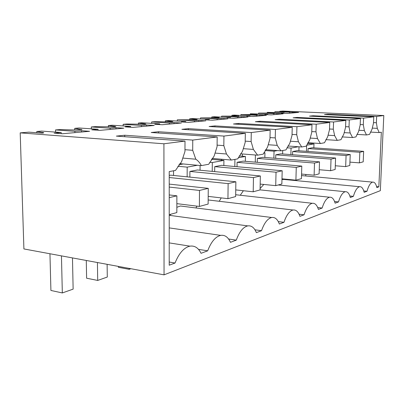 <?xml version="1.0" encoding="UTF-8"?>
<svg xmlns="http://www.w3.org/2000/svg" width="404" height="404" viewBox="0 0 404 404"><rect width="100%" height="100%" fill="white"/><g stroke="black" fill="none" stroke-linecap="round" stroke-linejoin="round"><path stroke-width="0.61" d="M91.344 128.815L91.314 126.962L110.115 128.204L115.968 127.689L123.851 128.199L99.833 130.371L91.779 129.82L98.026 129.27L79.027 127.982L74.725 128.341L74.76 129.992M91.314 126.962L95.379 126.629L114.514 126.891L115.807 126.669L115.059 126.412L108.363 125.548L108.383 127.013M108.363 125.548L112.191 125.23L130.628 126.396L130.638 127.24M138.395 124.351L138.385 123.053L145.107 123.841L145.925 124.084L144.839 124.27L126.77 124.018L123.144 124.321L123.159 125.922M138.385 123.053L141.814 122.771L159.701 123.836L159.701 124.573M165.342 121.973L165.342 120.816L172.048 121.533L172.927 121.761L172.008 121.922L154.899 121.685L151.641 121.952L151.646 123.356M165.342 120.816L168.433 120.559L185.784 121.538L185.779 122.185M189.678 119.837L189.683 118.796L196.344 119.453L197.278 119.67L196.49 119.811L177.295 119.821L177.29 121.059M189.683 118.796L192.481 118.564L209.312 119.468L209.307 120.038M211.762 117.902L211.772 116.958L218.367 117.564L219.342 117.771L218.665 117.892L200.515 117.892L200.51 118.993M211.772 116.958L214.317 116.746L230.649 117.584L230.639 118.099M231.896 116.14L231.906 115.286L238.84 116.15L221.634 116.14L221.624 117.125M231.906 115.286L234.229 115.095L250.081 115.877L250.071 116.337M250.318 114.539L250.334 113.756L257.277 114.554L240.925 114.539L240.91 115.423M250.334 113.756L267.857 114.307L267.847 114.726M267.246 113.064L267.261 112.352L274.195 113.095L258.611 113.07L258.595 113.872M267.261 112.352L284.179 112.873L284.169 113.246M284.179 112.873L281.361 113.12L287.653 113.408L298.546 112.423L274.887 111.716L274.871 112.443M274.887 111.716L289.653 111.757L279.74 111.312L279.73 111.635M279.74 111.312L282.871 111.055L383.8 115.534L376.654 116.453L327.76 114.241L327.74 114.726M36.815 132.739L36.779 131.492L43.228 132.562L43.784 132.855L42.188 133.143L28.891 132.148L20.2 132.871L23.907 248.94L164.054 274.846L380.341 190.668L383.8 115.534M36.779 131.492L41.642 131.088L61.196 132.512L61.221 133.663M74.725 128.341L81.997 129.573L73.553 129.967L60.11 129.558L55.53 129.936L55.58 132.103M20.2 132.871L163.918 143.789L184.997 141.082L116.362 136.108L124.73 135.239L192.753 140.082L217.18 136.946L151.197 132.502L158.545 131.744L223.942 136.077L245.329 133.325L181.886 129.331L188.39 128.654L251.278 132.562L270.165 130.133L209.126 126.513L214.928 125.912L275.437 129.457L292.233 127.3L233.467 123.993L238.673 123.452L296.94 126.694L311.979 124.765L255.353 121.73L260.045 121.245L316.206 124.22L329.745 122.478L275.134 119.685L279.391 119.241L333.563 121.988L345.819 120.412L293.097 117.827L296.975 117.423L349.278 119.968L360.429 118.539L309.489 116.13L313.034 115.761L363.585 118.13L373.766 116.822L324.503 114.574L327.76 114.241M258.611 113.07L283.113 113.817L271.276 114.888L264.797 114.579L267.857 114.307M240.925 114.539L256.611 115.302L259.797 115.019L266.332 115.332L253.419 116.498L246.738 116.17L250.081 115.877M221.634 116.14L237.794 116.958L241.279 116.65L248.016 116.988L233.871 118.266L226.982 117.907L230.649 117.584M200.515 117.892L217.165 118.776L220.993 118.438L227.942 118.801L212.383 120.205L205.282 119.821L209.312 119.468M177.295 119.821L194.46 120.776L198.682 120.402L205.848 120.796L188.653 122.351L181.325 121.932L185.784 121.538M151.641 121.952L169.337 122.988L174.013 122.574L181.411 123.003L162.312 124.73L154.742 124.27L159.701 123.836M123.144 124.321L141.39 125.447L146.607 124.987L154.242 125.457L132.896 127.386L125.083 126.886L130.628 126.396M55.53 129.936L74.881 131.305L81.497 130.724L89.622 131.295L62.413 133.749L54.111 133.138L61.196 132.512M74.881 131.305L74.912 132.623M164.054 274.846L163.918 143.789M301.525 175.588L372.67 182.128C370.488 182.709 368.589 185.754 366.978 191.274L364.166 192.324C363.146 188.345 361.615 186.471 359.58 186.709C357.192 187.34 355.126 190.552 353.384 196.354L350.308 197.506C349.177 193.38 347.496 191.456 345.274 191.723C342.648 192.405 340.39 195.804 338.501 201.919L335.123 203.182C333.861 198.904 332.007 196.92 329.568 197.223C326.669 197.97 324.19 201.576 322.134 208.04L318.408 209.429C316.994 204.99 314.943 202.944 312.257 203.288C309.035 204.106 306.303 207.944 304.05 214.802L299.919 216.342C298.329 211.726 296.046 209.615 293.072 210.009C289.481 210.913 286.441 215.014 283.962 222.311L279.361 224.028C277.558 219.226 275.003 217.049 271.7 217.498C267.665 218.498 264.267 222.902 261.514 230.699L256.358 232.628C254.313 227.624 251.439 225.376 247.738 225.892C243.173 227.018 239.355 231.765 236.279 240.138L230.452 242.314C228.114 237.087 224.861 234.774 220.69 235.37C215.483 236.638 211.151 241.789 207.686 250.823L201.056 253.303C198.369 247.844 194.657 245.46 189.925 246.157C183.931 247.602 178.967 253.227 175.033 263.034L169.215 265.206L169.226 171.594L175.498 170.427L181.628 161.62L184.961 151.47L184.997 141.082M376.654 116.453L376.376 122.75L373.513 122.604M372.291 128.098L377.301 128.371L376.376 122.75M377.301 128.371L379.23 132.588L370.438 132.088M372.67 182.128C374.543 181.916 375.937 183.734 376.856 187.577L378.841 186.835L381.341 132.194L379.23 132.588M293.203 179.901L292.991 180.315M305.823 174.447L305.777 175.982M183.901 206.439L180.401 206L176.851 207.313M170.735 214.241L170.119 215.428M196.935 206.136L195.94 207.954M221.261 197.899L219.2 201.268M243.39 190.728L240.264 195.248M263.802 184.451L260.09 188.572M284.174 179.472L281.967 179.472M221.508 159.232L221.498 160.196M242.425 153.969L242.39 156.212M178.881 164.746L183.295 163.968M81.497 130.724L81.522 132.022M124.745 136.714L124.73 135.239M192.753 140.082L192.703 150.308L184.966 149.692M182.79 158.085L195.804 159.211C197.98 160.615 199.839 162.751 201.379 165.62L208.727 164.256L214.11 156.101L217.079 146.652L217.18 136.946M195.804 159.211L192.703 150.308M175.033 263.034L169.215 262.024M207.686 250.823L198.51 249.364M201.379 165.62L179.74 163.645M363.645 151.359L359.838 152.268L359.398 162.873L363.201 161.837L363.645 151.359L312.373 147.743L308.085 148.571L308 151.444M306.626 145.223L306.469 151.333M313.852 147.844L313.974 143.885L306.651 145.228M307.444 143.44L313.974 143.885M289.688 112.388L289.668 113.226M363.585 118.13L363.307 124.71L360.181 124.548M358.888 130.265L364.352 130.568L363.307 124.71M364.352 130.568L366.479 134.956L369.554 134.386L372.008 129.27L373.488 123.18L373.766 116.822M292.385 112.15L292.365 112.984M366.978 191.274L363.777 190.956M378.841 186.835L376.619 186.628M366.479 134.956L356.919 134.391M212.1 158.434L231.305 160.06L237.744 158.868L242.516 151.273L245.183 142.435L245.329 133.325M215.059 153.086L226.472 154L223.826 145.637L217.094 145.142M231.305 160.06L226.472 154M223.942 136.077L223.826 145.637M158.55 132.997L158.545 131.744M236.279 240.138L228.593 239.006M110.115 128.204L110.13 129.442M115.968 127.689L115.983 128.911M98.026 129.27L98.041 130.25M173.548 175.457L173.553 170.791M235.865 181.785L228.134 183.623L227.937 198.667L235.653 196.566L235.865 181.785L170.629 175.164L169.226 175.437M240.476 153.818L257.616 155.176L263.302 154.121L267.569 147.016L269.978 138.713L270.165 130.133M243.304 148.667L253.394 149.424L251.116 141.541L245.203 141.132M257.616 155.176L253.394 149.424M251.278 132.562L251.116 141.541M188.385 129.74L188.39 128.654M261.514 230.699L254.954 229.8M141.39 125.447L141.395 126.619M146.607 124.987L146.612 126.144M200.051 170.225L200.081 165.504M177.821 166.261L187.188 167.135L197.425 165.261M187.188 167.135L187.148 176.841M260.343 175.957L253.465 177.593L253.207 191.789L260.065 189.92L260.343 175.957L197.445 169.973L189.895 171.437L189.87 177.114M265.554 149.697L280.926 150.844L285.987 149.904L289.83 143.233L292.021 135.406L292.233 127.3M268.231 144.743L277.215 145.379L275.24 137.921L270.003 137.582M280.926 150.844L277.215 145.379M275.437 129.457L275.24 137.921M214.918 126.856L214.928 125.912M283.962 222.311L278.27 221.579M169.337 122.988L169.337 124.094M174.013 122.574L174.013 123.669M211.459 159.338L223.912 160.398L223.851 165.529M209.681 162.297L212.312 162.529L223.912 160.398M212.312 162.529L212.231 171.382M282.184 170.756L276.033 172.22L275.72 185.658L281.856 183.987L282.184 170.756L221.508 165.322L214.721 166.635L214.67 171.614M287.865 146.006L301.727 146.98L306.262 146.142L309.737 139.85L311.742 132.446L311.979 124.765M290.39 141.233L298.44 141.769L296.718 134.699L292.047 134.411M301.727 146.98L298.44 141.769M296.94 126.694L296.718 134.699M238.658 124.286L238.673 123.452M304.05 214.802L299.061 214.196M194.46 120.776L194.45 121.826M198.682 120.402L198.672 121.442M239.168 155.949L245.425 156.454L245.344 161.297M238.234 157.772L245.425 156.454M234.921 159.388L234.82 166.514M301.798 166.084L296.263 167.402L295.91 180.159L301.435 178.654L301.798 166.084L243.223 161.12L237.087 162.307L237.022 166.711M307.848 142.673L320.397 143.516L324.483 142.753L327.644 136.81L329.492 129.78L329.745 122.478M310.216 138.077L317.473 138.537L315.963 131.81L311.772 131.568M320.397 143.516L317.473 138.537M316.206 124.22L315.963 131.81M260.035 121.978L260.045 121.245M322.134 208.04L317.716 207.535M217.165 118.776L217.155 119.776M220.993 118.438L220.983 119.427M263.883 152.793L264.943 152.874L264.847 157.464M263.746 153.096L264.943 152.874M255.409 155L255.272 162.14M319.508 161.868L314.504 163.059L314.12 175.205L319.12 173.841L319.508 161.868L262.923 157.308L257.348 158.388L257.272 162.307M325.836 139.653L337.254 140.385L340.951 139.698L343.844 134.052L345.556 127.371L345.819 120.412M328.063 135.224L334.633 135.618L333.305 129.209L329.523 128.997M337.254 140.385L334.633 135.618M333.563 121.988L333.305 129.209M279.376 119.902L279.391 119.241M338.501 201.919L334.562 201.49M237.794 116.958L237.779 117.912M241.279 116.65L241.264 117.599M282.628 153.969L282.714 150.515M265.054 150.53L274.038 151.207L277.432 150.586M274.038 151.207L273.882 158.191M335.583 158.04L331.033 159.126L330.624 170.71L335.169 169.473L335.583 158.04L280.871 153.833L275.781 154.818L275.7 158.338M342.117 136.906L352.546 137.542L355.909 136.916L358.57 131.553L360.156 125.179L360.429 118.539M344.213 132.628L350.187 132.977L349.016 126.851L345.582 126.669M352.546 137.542L350.187 132.977M349.278 119.968L349.016 126.851M296.96 118.013L296.975 117.423M353.384 196.354L349.844 195.991M256.611 115.302L256.591 116.216M259.797 115.019L259.777 115.928M298.899 150.778L299.011 146.788M286.916 147.788L291.052 148.086L298.369 146.743M291.052 148.086L290.88 154.606M350.233 154.55L346.082 155.54L345.657 166.615L349.803 165.488L350.233 154.55L297.294 150.657L292.627 151.561L292.546 154.732M313.019 116.296L313.034 115.761M273.846 113.782L273.826 114.655M276.77 113.524L276.75 114.393M169.22 214.655L176.841 212.58L176.871 195.829L169.22 197.652M176.871 195.829L169.22 194.925M49.95 253.757L50.914 290.456L62.327 292.945L73.134 289.123L72.473 257.919M61.448 255.878L62.327 292.945M199.49 190.446L199.384 206.444L208.126 204.06L208.262 188.355L199.49 190.446L169.22 187.072M208.262 188.355L169.226 184.103M199.384 206.444L176.856 203.641M86.284 260.469L86.608 278.21L97.702 280.437L107.292 277.043L107.121 264.322M97.42 262.529L97.702 280.437M228.134 183.623L169.226 177.523M227.937 198.667L208.191 196.389M118.377 266.403L118.387 267.307L129.169 269.306L130.861 268.711M129.159 268.397L129.169 269.306M253.465 177.593L189.895 171.437M253.207 191.789L235.749 189.905M276.033 172.22L214.721 166.635M275.72 185.658L260.181 184.083M296.263 167.402L237.087 162.307M295.91 180.159L281.987 178.826M314.504 163.059L257.348 158.388M314.12 175.205L301.571 174.063M331.033 159.126L275.781 154.818M330.624 170.71L319.256 169.725M346.082 155.54L292.627 151.561M345.657 166.615L335.305 165.761M359.838 152.268L308.085 148.571M359.398 162.873L349.935 162.125M43.228 132.562L43.243 133.007M81.345 129.734L81.34 129.3M273.594 112.837L273.584 113.13M115.064 126.836L115.059 126.412M145.107 124.245L145.107 123.841M172.048 121.922L172.048 121.533M196.344 119.821L196.344 119.453M218.367 117.918L218.367 117.564M238.416 116.18L238.421 115.847M256.752 114.59L256.762 114.276M169.215 242.895L189.925 246.157M169.22 227.896L220.69 235.37M169.22 215.307L247.738 225.892M180.401 206L271.7 217.498M208.161 199.965L293.072 210.009M235.678 194.738L312.257 203.288M260.065 189.87L329.568 197.223M278.23 184.976L345.274 191.723M282.638 179.32L359.58 186.709"/></g></svg>
